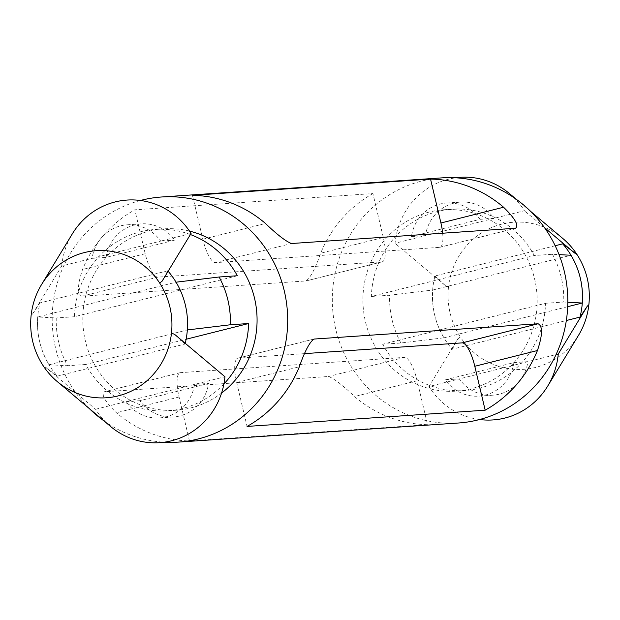 <?xml version="1.0" encoding="UTF-8"?>
<svg xmlns="http://www.w3.org/2000/svg" width="620" height="620" viewBox="0 0 620 620"><rect width="100%" height="100%" fill="white"/><g stroke="black" fill="none" stroke-linecap="round" stroke-linejoin="round"><path stroke-width="0.46" stroke-dasharray="3.1 2.33" d="M106.105 257.393A39.928 38.262 86.1 0 1 141.213 223.859A39.928 38.262 86.1 0 1 174.693 240.142L106.105 257.393L92.101 258.346A39.928 38.262 86.1 0 1 127.208 224.812A39.928 38.262 86.1 0 1 160.689 241.095L61.729 265.988L32.728 313.767L31.132 315.332M32.728 313.767L39.998 302.909A78.29 75.028 86.1 0 0 57.311 376.146L42.982 365.451M110.43 426.358A73.71 70.633 86.1 0 1 95.596 409.278L45.283 366.901M95.596 409.278L125.968 401.636A39.928 38.262 -93.9 0 0 159.456 417.919A39.928 38.262 -93.9 0 0 194.564 384.385L224.936 376.743M61.729 265.988A73.71 70.633 86.1 0 1 72.284 233.926M168.129 271.242A78.29 75.028 86.1 0 0 167.725 270.785L162.06 281.24M174.623 334.366L185.039 344.022A78.29 75.028 86.1 0 0 185.225 343.294M223.905 383.974A90.907 87.118 -93.9 0 1 167.725 410.82A90.907 87.118 -93.9 0 1 85.738 364.49L186.108 339.249M191.061 233.453L160.689 241.095L174.693 240.142M139.981 400.683L125.968 401.636L194.564 384.385L208.568 383.431L139.981 400.683A39.928 38.262 -93.9 0 0 173.46 416.966A39.928 38.262 -93.9 0 0 208.568 383.431M167.725 270.785L39.998 302.909M57.311 376.146L185.039 344.022M49.019 364.738L187.302 329.956C188.472 312.798 184.706 296.879 176.018 282.193L37.727 316.975C36.565 334.134 40.331 350.06 49.019 364.738L67.526 365.73C59.59 350.866 55.823 334.94 56.242 317.967L37.727 316.975M85.738 364.49L67.526 365.73M237.336 275.753L74.447 316.727L56.242 317.967M411.432 236.569L480.019 219.317A39.928 38.262 -93.9 0 0 446.539 203.035A39.928 38.262 -93.9 0 0 411.432 236.569L425.436 235.615L494.032 218.364A39.928 38.262 -93.9 0 0 460.544 202.081A39.928 38.262 -93.9 0 0 425.436 235.615L395.064 243.257A73.71 70.633 -93.9 0 1 455.754 177.808M480.019 219.317L494.032 218.364L524.404 210.722A73.71 70.633 -93.9 0 0 514.003 197.703M445.307 379.858L513.895 362.607A39.928 38.262 86.1 0 1 478.787 396.141A39.928 38.262 86.1 0 1 445.307 379.858L459.311 378.905L527.899 361.654A39.928 38.262 86.1 0 1 492.792 395.188A39.928 38.262 86.1 0 1 459.311 378.905L428.939 386.547A73.71 70.633 -93.9 0 0 479.593 419.523M513.895 362.607L527.899 361.654L556.055 354.57M562.882 238.537A73.71 70.633 -93.9 0 0 491.831 227.447A73.71 70.633 -93.9 0 0 448.508 286.874L445.377 285.634L395.064 243.257M544.484 227.633L524.404 210.722M555.179 245.737L434.961 275.978A78.29 75.028 -93.9 0 0 452.275 349.215L566.331 320.524M445.377 285.634L434.961 275.978M452.275 349.215L457.94 338.76L428.939 386.547M457.94 338.76L460.35 336.993A73.71 70.633 -93.9 0 0 578.445 335.443M448.508 286.874A73.71 70.633 -93.9 0 0 448.376 288.153C446.911 305.397 450.67 321.315 459.668 335.916A73.71 70.633 -93.9 0 0 460.35 336.993M534.262 255.51A90.907 87.118 -93.9 0 0 452.275 209.18A90.907 87.118 -93.9 0 0 437.573 211.513A90.907 87.118 -93.9 0 0 371.372 296.476L534.262 255.51L552.474 254.27L559.046 254.619M552.474 254.27C560.41 269.134 564.177 285.06 563.758 302.033L567.804 302.25M382.664 344.247A90.907 87.118 -93.9 0 0 464.643 390.569A90.907 87.118 -93.9 0 0 545.554 303.273L382.664 344.247L400.869 343L443.982 337.807C435.294 323.121 431.528 307.202 432.698 290.044L570.981 255.262M400.869 343C392.925 328.135 389.159 312.209 389.577 295.236L432.698 290.044M371.372 296.476L389.577 295.236M567.688 306.691L443.982 337.807M545.554 303.273L563.758 302.033M427.56 424.685L189.457 440.921L179.079 397.009A24.567 6.913 -104.1 0 1 180.087 372.705A24.567 6.913 -104.1 0 1 180.435 372.651L404.527 357.368A24.567 6.913 -104.1 0 1 417.175 380.773L427.56 424.685A122.845 117.73 86.1 0 1 354.531 396.529C342.79 385.291 334.134 378.603 328.561 376.479L104.137 391.809L180.087 372.705M180.435 372.651L104.47 391.755C100.921 394.475 104.904 401.473 116.436 412.765A122.845 117.73 -93.9 0 0 189.457 440.921M383.307 237.483L372.922 193.572L134.827 209.808L145.204 253.72A24.567 6.913 75.9 0 0 157.852 277.125L381.951 261.841A24.567 6.913 75.9 0 0 382.292 261.787A24.567 6.913 75.9 0 0 383.307 237.483L320.656 253.239C315.239 268.755 310.349 277.993 305.986 280.945L81.886 296.228C77.151 293.934 77.376 285.014 82.561 269.475A122.845 117.73 86.1 0 1 134.827 209.808M372.922 193.572A122.845 117.73 -93.9 0 0 320.656 253.239M382.292 261.787L306.342 280.891L381.951 261.841M304.683 353.617L238.049 358.159A24.567 6.913 75.9 0 0 237.708 358.213A24.567 6.913 75.9 0 0 236.693 382.517L247.078 426.428M442.657 233.213A24.567 6.913 -104.1 0 1 439.913 247.295A24.567 6.913 -104.1 0 1 439.564 247.349L215.473 262.632A24.567 6.913 -104.1 0 1 202.825 239.227L192.44 195.316M190.402 234.538A90.907 87.118 -93.9 0 0 155.357 229.431A90.907 87.118 -93.9 0 0 140.647 231.764A90.907 87.118 -93.9 0 0 74.447 316.727M189.526 231.105A90.907 87.118 -93.9 0 0 163.758 228.858A90.907 87.118 -93.9 0 0 149.056 231.19A90.907 87.118 -93.9 0 0 83.871 333.204A90.907 87.118 -93.9 0 0 176.126 410.246A90.907 87.118 -93.9 0 0 221.572 393.08M140.407 200.477A122.845 117.73 -93.9 0 0 55.862 288.432A122.845 117.73 -93.9 0 0 89.303 408.572M103.726 420.709A122.845 117.73 -93.9 0 0 164.246 442.192M441.704 177.886A122.845 117.73 -93.9 0 0 421.832 181.04A122.845 117.73 -93.9 0 0 333.746 318.897A122.845 117.73 -93.9 0 0 458.413 423.011M429.172 212.087A90.907 87.118 -93.9 0 0 363.987 314.1A90.907 87.118 -93.9 0 0 456.243 391.142A90.907 87.118 -93.9 0 0 536.974 294.523A90.907 87.118 -93.9 0 0 443.874 209.754A90.907 87.118 -93.9 0 0 429.172 212.087M417.175 380.773L354.531 396.529M404.527 357.368L328.561 376.479M179.079 397.009L116.436 412.765M157.852 277.125L81.886 296.228M145.204 253.72L82.561 269.475M238.049 358.159L313.325 339.225M236.693 382.517L299.344 366.761M439.564 247.349L515.53 228.245M215.473 262.632L291.439 243.521M202.825 239.227L265.469 223.471M159.456 417.919L173.46 416.966M460.544 202.081L446.539 203.035M492.792 395.188L478.787 396.141M516.274 199.291L530.697 211.428M313.658 339.109L237.708 358.213M515.863 228.191L439.913 247.295M167.725 410.82L176.126 410.246M155.357 229.431L163.758 228.858M456.243 391.142L464.643 390.569M443.874 209.754L452.275 209.18M127.208 224.812L141.213 223.859"/><path stroke-width="0.93" d="M31 316.611A73.71 70.633 86.1 0 1 31.132 315.332A73.71 70.633 86.1 0 1 41.556 284.557A73.71 70.633 86.1 0 1 159.65 283.007A73.71 70.633 86.1 0 1 160.332 284.084C169.33 298.693 173.096 314.619 171.624 331.847A73.71 70.633 86.1 0 1 171.492 333.126A73.71 70.633 86.1 0 1 128.169 392.553A73.71 70.633 86.1 0 1 57.118 381.463A73.71 70.633 86.1 0 1 42.982 365.451A73.71 70.633 86.1 0 1 42.292 364.382C33.294 349.765 29.535 333.847 31 316.611M171.492 333.126L174.623 334.366L224.936 376.743A73.71 70.633 86.1 0 1 182.048 437.209A73.71 70.633 86.1 0 1 110.43 426.358L57.118 381.463M41.556 284.557L72.284 233.926A73.71 70.633 86.1 0 1 191.061 233.453L162.06 281.24L159.65 283.007M168.129 271.242A78.29 75.028 86.1 0 1 185.225 343.294M186.108 339.249L248.628 323.524L230.423 324.764L187.302 329.956M223.905 383.974A90.907 87.118 -93.9 0 0 248.628 323.524M230.423 324.764C230.842 307.791 227.075 291.865 219.131 277.001L176.018 282.193M190.402 234.538A90.907 87.118 -93.9 0 1 237.336 275.753L219.131 277.001M514.003 197.703A73.71 70.633 -93.9 0 0 509.57 193.642A73.71 70.633 -93.9 0 0 455.754 177.808M566.331 320.524L580.002 317.091A78.29 75.028 -93.9 0 0 562.689 243.854L577.019 254.549A73.71 70.633 -93.9 0 0 562.882 238.537L530.697 211.428M574.717 253.1L544.484 227.633M562.689 243.854L555.179 245.737M479.593 419.523A73.71 70.633 -93.9 0 0 547.716 386.074A73.71 70.633 -93.9 0 0 558.271 354.012L556.055 354.57M580.002 317.091L587.272 306.233L558.271 354.012M587.272 306.233L588.868 304.668A73.71 70.633 -93.9 0 0 589 303.389C590.465 286.146 586.698 270.219 577.708 255.618A73.71 70.633 -93.9 0 0 577.019 254.549M547.716 386.074L578.445 335.443A73.71 70.633 -93.9 0 0 588.868 304.668M559.046 254.619L570.981 255.262C579.669 269.94 583.436 285.867 582.273 303.025L567.688 306.691M567.804 302.25L582.273 303.025M485.173 410.192L247.078 426.428A122.845 117.73 -93.9 0 0 299.344 366.761C304.761 351.246 309.651 342.007 314.014 339.055L538.114 323.772C542.849 326.066 542.624 334.986 537.439 350.525A122.845 117.73 86.1 0 1 485.173 410.192L474.796 366.281A24.567 6.913 75.9 0 0 462.148 342.876L304.683 353.617M430.543 179.079L192.44 195.316A122.845 117.73 86.1 0 1 265.469 223.471C277.21 234.709 285.867 241.397 291.439 243.521L515.53 228.245C519.079 225.525 515.096 218.527 503.564 207.235A122.845 117.73 -93.9 0 0 430.543 179.079L440.921 222.991A24.567 6.913 -104.1 0 1 442.657 233.213M221.572 393.08A90.907 87.118 -93.9 0 0 255.277 301.676A90.907 87.118 -93.9 0 0 189.526 231.105M164.246 442.192A122.845 117.73 -93.9 0 0 178.297 442.114A122.845 117.73 -93.9 0 0 287.393 311.542A122.845 117.73 -93.9 0 0 161.588 196.99A122.845 117.73 -93.9 0 0 141.717 200.144A122.845 117.73 -93.9 0 0 140.407 200.477M89.303 408.572A122.845 117.73 -93.9 0 0 103.726 420.709M178.297 442.114L458.413 423.011A122.845 117.73 -93.9 0 0 567.509 292.438A122.845 117.73 -93.9 0 0 441.704 177.886L161.588 196.99M462.148 342.876L538.114 323.772M474.796 366.281L537.439 350.525M440.921 222.991L503.564 207.235M509.57 193.642L516.274 199.291"/></g></svg>
